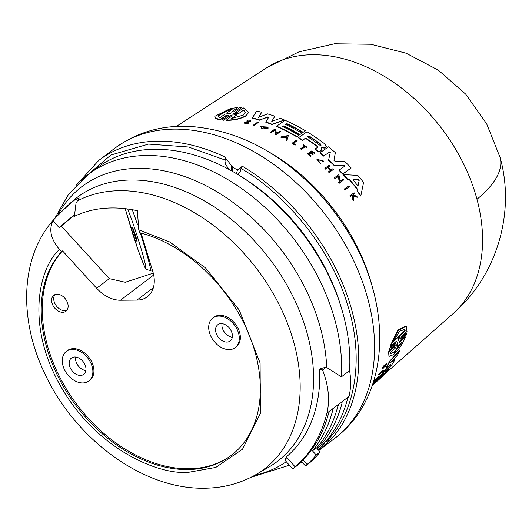 <?xml version="1.0" encoding="UTF-8"?>
<svg xmlns="http://www.w3.org/2000/svg" width="532" height="532" viewBox="0 0 532 532"><rect width="100%" height="100%" fill="white"/><g stroke="black" fill="none" stroke-linecap="round" stroke-linejoin="round"><path stroke-width="0.8" d="M476.971 199.254A154.712 55.341 165 0 0 500.14 157.592C515.628 213 496.629 276.035 453.078 313.654L453.078 313.654A154.506 108.535 -127.2 0 0 476.971 199.254A154.506 108.535 -127.2 0 0 312.65 54.73A154.506 108.535 -127.2 0 0 266.406 67.923L176.371 126.423M54.523 218.785L68.675 194.133L88.465 174.323A177.209 124.481 52.8 0 1 146.759 155.497A177.209 124.481 52.8 0 1 341.398 376.849L326.209 367.166A29.719 14.856 -2.5 0 0 319.666 369.055L322.538 369.953A74.3 52.196 52.8 0 1 326.914 413.178A180.92 127.095 52.8 0 1 295.147 466.883C291.815 469.61 291.855 469.623 295.26 466.923M138.779 229.851L169.755 241.987L205.485 267.895L239.227 309.996L260.095 362.99L260.367 413.444L242.532 449.188L215.826 467.409L188.335 472.343C156.907 474.99 95.747 447.824 61.326 387.303C25.982 327.173 37.885 269.152 59.438 249.422C50.819 239.147 48.665 229.631 52.987 220.873L54.863 218.406L63.774 209.522L74.041 200.378L79.182 197.884L76.003 203.33L74.374 216.338A153.801 108.043 52.8 0 1 111.953 207.965A153.801 108.043 52.8 0 1 137.369 210.719L138.779 229.851L139.65 232.71A133 93.426 52.8 0 1 248.823 334.096A133 93.426 52.8 0 1 231.24 455.425A133 93.426 52.8 0 1 187.49 469.557A133 93.426 52.8 0 1 63.355 386.445A133 93.426 52.8 0 1 61.506 251.689L62.557 250.891A133 93.426 -127.2 0 0 64.405 385.647A133 93.426 -127.2 0 0 188.541 468.759A133 93.426 -127.2 0 0 231.766 455.026M228.228 115.816L226.14 115.71L220.062 119.913L215.779 118.623L214.775 116.335L230.522 108.495L237.518 107.564L231.367 112.092L237.518 107.564M321.581 149.705L320.869 150.822L321.581 149.705L321.082 148.022L321.454 147.504L324.813 147.836L326.269 146.453L325.138 144.232A162.24 113.968 52.8 0 0 307.057 131.75L298.638 137.648A163.031 114.526 -127.2 0 1 302.635 140.155L305.587 138.087A162.752 114.333 -127.2 0 1 317.338 146.28L317.744 147.058M247.746 122.732L247.872 122.147L246.881 120.87L246.954 121.589L247.872 122.147L247.746 122.732L244.274 122.247C244.627 123.484 246.03 123.71 248.484 122.925L248.663 121.968L248.484 122.925M248.59 122.267L248.411 123.225C245.957 124.009 244.554 123.783 244.201 122.546L244.274 122.247M235.197 112.205L237.458 112.179L243.536 107.963L248.584 112.538L246.01 115.91C240.597 118.955 233.954 120.431 226.073 120.345L232.225 115.81L230.143 115.624L223.892 119.959L222.05 119.826L228.308 115.491L226.22 115.378L220.142 119.58L215.766 118.224L214.775 116.335M248.584 112.538L246.083 115.597C240.677 118.649 234.033 120.119 226.153 120.026M241.628 107.67L235.297 112.325L241.628 107.67L239.786 107.544L233.535 111.873L231.267 111.966M382.841 367.971L383.672 367.014L383.904 367.326L382.694 368.477M382.528 368.556C381.504 369.075 381.896 368.171 383.705 365.836L383.944 366.156C382.129 368.483 381.737 369.388 382.767 368.869L381.916 368.862M405.47 337.155L405.218 336.816L399.412 342.036L399.665 342.369L405.47 337.155C402.438 344.224 398.475 350.049 393.58 354.625L388.965 356.4L388.606 351.752L388.852 352.084L394.658 346.864L394.405 346.532L395.216 345.281M388.965 356.4L388.852 352.084M400.443 338.339L400.343 338.771M400.45 338.339L406.415 332.959L406.674 333.298L400.702 338.678L401.208 336.663L407.007 331.436L406.248 326.249L398.062 330.518L390.422 346.405L396.579 341.079M243.769 110.024L245.259 112.678L243.264 115.098L231.473 118.563L236.773 114.885L232.89 114.014L238.469 113.702L243.769 110.024L238.469 113.702M232.89 114.014L233.388 113.668L238.396 114.021M227.975 110.171L232.138 109.24L226.865 112.884L230.921 113.682L225.129 114.081L219.856 117.725L218.306 116.548L218.213 115.69L227.975 110.171M320.783 144.199L321.029 145.289L319.546 145.07A162.566 114.2 -127.2 0 0 308.301 137.176L307.848 136.425L309.538 136.305A162.453 114.121 52.8 0 1 320.783 144.199L320.716 144.485A162.08 113.855 -127.2 0 0 309.464 136.591L308.121 136.372M358.129 185.462L357.451 185.349A162.752 114.327 -127.2 0 0 353.035 179.982L353.122 179.37L358.588 179.756L359.173 180.474L358.049 185.582M245.212 112.837L243.689 110.343M398.541 340.347L398.062 340.779L398.528 336.896L393.5 341.438L399.432 331.31L404.659 329.441L405.211 330.844L400.184 335.393L399.924 335.047L398.282 340.008L398.541 340.347L400.184 335.393M397.949 340.586L398.282 340.008M402.232 341.896L394.558 352.191L390.821 353.554L390.481 352.443L395.549 347.895L397.391 343.24L397.863 342.814L397.171 346.438L402.232 341.896M390.707 353.374L394.318 351.871L401.394 342.655M232.058 109.572L228.208 110.423L218.2 115.83M226.865 112.884L226.785 113.216L230.715 113.808M88.465 174.323L96.651 168.112A177.209 124.481 52.8 0 1 154.945 149.279A177.209 124.481 52.8 0 1 232.324 171.271L232.817 167.347L224.63 156.814L226.027 160.378L225.515 164.441L229.292 169.588M82.699 382.954A18.573 13.047 52.8 0 1 64.798 370.319A18.573 13.047 52.8 0 1 66.34 351.399A18.573 13.047 52.8 0 1 72.452 349.424A18.573 13.047 52.8 0 1 90.354 362.066A18.573 13.047 52.8 0 1 88.811 380.978A18.573 13.047 52.8 0 1 82.699 382.954M66.34 351.399L67.391 350.601A18.573 13.047 52.8 0 1 73.502 348.626A18.573 13.047 52.8 0 1 91.404 361.261A18.573 13.047 52.8 0 1 89.868 380.181L88.811 380.978M229.126 349.617A18.573 13.047 52.8 0 1 211.224 336.982A18.573 13.047 52.8 0 1 212.76 318.063A18.573 13.047 52.8 0 1 218.871 316.088A18.573 13.047 52.8 0 1 236.773 328.723A18.573 13.047 52.8 0 1 235.237 347.642A18.573 13.047 52.8 0 1 229.126 349.617M212.76 318.063L213.817 317.265A18.573 13.047 52.8 0 1 219.929 315.29A18.573 13.047 52.8 0 1 237.831 327.925A18.573 13.047 52.8 0 1 236.288 346.844L235.237 347.642M57.11 294.203A10.028 7.049 52.8 0 1 66.773 301.026A10.028 7.049 52.8 0 1 65.941 311.24A10.028 7.049 52.8 0 1 62.643 312.304A10.028 7.049 52.8 0 1 52.981 305.481A10.028 7.049 52.8 0 1 53.812 295.267A10.028 7.049 52.8 0 1 57.11 294.203M54.969 294.608A10.028 7.049 -127.2 0 0 55.541 304.696A10.028 7.049 -127.2 0 0 64.751 310.708A10.028 7.049 -127.2 0 0 66.892 310.296M74.759 356.972A10.214 7.175 52.8 0 1 84.601 363.921A10.214 7.175 52.8 0 1 83.757 374.329A10.214 7.175 52.8 0 1 80.399 375.412A10.214 7.175 52.8 0 1 70.55 368.463A10.214 7.175 52.8 0 1 71.394 358.056A10.214 7.175 52.8 0 1 74.759 356.972M221.179 323.629A10.214 7.175 52.8 0 1 231.028 330.585A10.214 7.175 52.8 0 1 230.176 340.985A10.214 7.175 52.8 0 1 226.818 342.076A10.214 7.175 52.8 0 1 216.97 335.12A10.214 7.175 52.8 0 1 217.821 324.72A10.214 7.175 52.8 0 1 221.179 323.629M133.685 232.271A7.428 0.379 72 0 1 132.488 227.437A7.428 0.379 72 0 1 135.886 236.727A7.428 0.379 72 0 1 137.083 241.568A7.428 0.379 72 0 1 133.685 232.271M222.004 323.675A10.214 7.175 -127.2 0 0 232.304 337.235M75.584 357.012A10.214 7.175 -127.2 0 0 85.885 370.571M141.06 233.076L152.777 271.393A31.581 22.184 52.8 0 1 147.364 296.75A31.581 22.184 52.8 0 1 136.977 300.101L120.458 300.241A31.581 22.184 52.8 0 1 96.658 288.258L109.299 278.655L61.286 226.053A1562.863 1349.77 -141.4 0 1 64.818 223.048L74.207 215.433M62.557 250.891L96.658 288.258M153.263 273.149L125.259 282.259L109.299 278.655M59.438 249.422L61.506 251.689M62.457 225.056L59.119 227.59L52.987 220.873M74.134 214.981L59.119 227.59M301.923 461.916L297.381 465.367C295.094 467.149 295.047 467.116 297.248 465.281A180.92 127.095 -127.2 0 0 328.663 412.992L330.073 410.777L332.786 409.008M316.693 448.044A180.92 127.095 -127.2 0 0 337.926 405.956L339.336 403.741L342.049 401.966M339.336 403.741L332.174 409.181L332.872 409.793A180.92 127.095 52.8 0 1 312.497 450.857L316.493 447.818L320.171 452.001A186.493 131.005 52.8 0 1 307.13 464.902C305.036 466.511 305.029 466.391 307.097 464.536C305.029 466.391 305.036 466.511 307.13 464.902M295.147 466.883L286.861 457.46L284.806 460.02L286.342 456.868A167.58 117.725 -127.2 0 0 319.666 369.055M324.666 442.637L325.099 443.136L321.92 445.55A180.92 127.095 52.8 0 0 347.615 398.601L349.019 396.387L341.444 402.145L342.136 402.757A180.92 127.095 52.8 0 1 317.597 448.523L317.444 448.902M312.497 450.857L316.174 455.04L320.171 452.001M316.174 455.04A186.493 131.005 52.8 0 1 307.097 464.536L303.021 459.894M325.099 443.136A180.92 127.095 52.8 0 1 323.742 444.486L317.963 449.487M297.282 465.254L292.66 468.951L284.806 460.02M316.926 447.764L317.597 448.523M326.209 367.166L322.538 369.953M296.517 466.019L295.619 466.69M341.398 376.849L349.584 370.631A74.3 52.196 52.8 0 1 349.019 396.387M232.817 167.347A182.037 127.88 52.8 0 1 237.412 170.014L236.521 173.705A177.209 124.481 52.8 0 1 349.584 370.631M236.521 173.705A177.209 124.481 -127.2 0 0 232.324 171.271M241.588 176.83A171.078 120.179 52.8 0 1 341.504 308.361M237.458 174.27L240.038 172.308L240.963 168.471C281.129 191.194 329.055 243.496 347.236 303.865C366.741 364.214 351.805 417.593 326.176 441.447L325.95 441.181M326.176 441.447L330.033 440.403L318.721 450.345M237.412 170.014L242.359 166.25L240.963 168.471M397.61 342.482L397.171 346.438M399.924 335.047L404.952 330.498L404.513 329.275M393.926 340.473L398.262 336.55L398.528 336.896M233.309 113.994L232.817 114.333M236.773 114.885L231.4 118.875M286.987 136.691L284.706 137.123M358.056 185.768L359.1 180.794L358.508 180.075L353.048 179.683L352.962 180.301M397.391 343.24L397.75 342.661M404.952 330.498L405.211 330.844M284.773 136.837L287.054 136.405L286.648 137.868A163.557 114.899 -127.2 0 0 284.773 136.837M379.243 374.169L383.439 370.445A163.311 114.726 52.8 0 1 383.093 371.01L378.89 374.734A163.723 115.012 52.8 0 0 379.243 374.169L379.01 373.863L383.206 370.139L383.439 370.445M406.674 333.298L406.202 335.047L400.23 340.42L399.313 342.475M396.22 341.172L395.708 343.173L395.456 342.834L396.22 341.604M395.582 344.822L389.258 350.295L389.737 348.553L395.708 343.173M395.229 344.922L394.658 346.864M385.341 365.577C386.545 364.287 386.584 364.46 385.467 366.083C386.584 364.46 386.545 364.287 385.341 365.577L382.767 368.869M385.348 366.488L385.234 365.77L385.348 366.488L386.884 363.908L383.904 367.326M383.073 368.284L383.944 366.156M372.733 384.23L374.362 382.787L372.646 384.496M374.967 380.852L375.127 381.065A163.557 114.899 -127.2 0 0 375.924 380.028L376.343 379.655A163.517 114.865 52.8 0 1 374.947 381.451L373.969 382.116L374.302 381.444A163.723 115.012 -127.2 0 0 374.96 380.566L379.442 376.151L376.676 379.775L376.463 379.289L378.112 377.341M378.611 377.075L376.689 379.589C382.448 373.058 373.404 381.65 375.127 381.065L374.814 381.211M375.439 382.668A162.446 114.121 -127.2 0 0 376.031 382.149A162.446 114.121 -127.2 0 0 381.67 376.663L380.486 377.707A162.566 114.2 52.8 0 1 374.847 383.193L372.952 384.869A162.752 114.327 -127.2 0 0 378.584 379.389L377.634 380.227A162.845 114.393 52.8 0 1 372.334 385.414M372.373 385.301A163.031 114.526 -127.2 0 0 378.059 379.309L386.139 372.167A162.24 113.968 52.8 0 1 378.166 380.267L376.031 382.149M372.473 385.281A162.752 114.327 -127.2 0 0 372.952 384.869M390.774 364.613L386.644 367.346A163.031 114.526 -127.2 0 0 389.823 361.541L399.479 351.007A162.24 113.968 -127.2 0 1 397.49 355.137L390.455 362.618L394.963 359.752A162.24 113.968 52.8 0 1 391.559 365.105L384.57 372.034L388.726 368.989A162.24 113.968 52.8 0 1 386.518 371.715L380.579 376.217A163.031 114.526 -127.2 0 0 383.758 371.861L390.082 365.052M390.701 364.633L390.275 365.304M349.511 186.612L345.142 189.645A163.703 114.998 -127.2 0 0 344.51 188.893L348.886 185.854A163.291 114.706 52.8 0 1 349.511 186.612L345.062 189.964A163.331 114.739 -127.2 0 0 344.437 189.206L344.51 188.893M253.119 125.313L257.501 122.254A163.311 114.726 52.8 0 1 258.253 122.486L253.87 125.545A163.723 115.012 52.8 0 0 253.119 125.313L253.052 125.605A163.351 114.752 -127.2 0 1 253.804 125.838L253.87 125.545M295.134 144.957L295.546 144.664A163.663 114.972 -127.2 0 0 293.378 143.294L297.135 140.667A163.311 114.726 52.8 0 0 296.41 140.215L292.248 143.135A163.703 114.998 52.8 0 1 295.134 144.957L295.067 145.243A163.331 114.739 -127.2 0 0 292.174 143.421L292.248 143.135M300.706 148.667L304.523 145.994A163.344 114.746 52.8 0 0 303.074 145.003L303.426 144.757A163.311 114.726 52.8 0 1 306.917 147.178L306.565 147.424A163.344 114.746 -127.2 0 0 305.222 146.48L301.405 149.153A163.703 114.998 -127.2 0 0 300.706 148.667L300.64 148.953A163.331 114.739 -127.2 0 1 301.338 149.439L301.405 149.153M323.117 161.043L317.611 159.587L320.557 163.497L316.892 159.281L323.808 161.11L323.044 161.336L317.71 159.494M353.381 200.212L353.381 195.723L357.271 196.98A163.311 114.726 -127.2 0 0 356.686 196.188L353.474 195.158A163.464 114.832 -127.2 0 0 352.982 194.513L354.585 193.402A163.311 114.726 -127.2 0 0 354.119 192.797L349.963 195.67A163.703 114.998 -127.2 0 1 350.428 196.275L351.898 195.257L352.802 195.537L352.783 199.4A163.703 114.998 52.8 0 1 353.381 200.212L353.301 200.544A163.331 114.739 -127.2 0 0 352.703 199.733L352.783 199.4M247.739 120.91L248.663 121.968M247.826 121.15L250.805 121.356L249.993 120.957M246.954 121.589L247.028 121.289C248.065 119.773 249.348 119.7 250.878 121.057L250.805 121.356M312.769 154.586L313.275 154.227A163.464 114.826 -127.2 0 0 310.907 152.398L312.151 151.527A163.344 114.746 52.8 0 1 314.518 153.356L314.871 153.11A163.311 114.726 -127.2 0 0 311.872 150.802L307.702 153.721A163.703 114.998 -127.2 0 1 310.708 156.029L311.074 155.77A163.67 114.972 -127.2 0 0 308.706 153.941L310.395 152.75A163.51 114.859 52.8 0 1 312.769 154.586L312.696 154.872A163.138 114.599 -127.2 0 0 310.329 153.043L310.395 152.75M325.624 168.844A163.703 114.998 -127.2 0 0 324.952 168.218L329.115 165.312A163.311 114.726 -127.2 0 1 329.787 165.931L327.931 167.228A163.484 114.846 -127.2 0 1 330.911 170.087L332.766 168.79A163.311 114.726 52.8 0 1 333.424 169.442L329.261 172.341A163.703 114.998 -127.2 0 0 328.603 171.696L330.665 170.26A163.51 114.859 -127.2 0 0 327.685 167.4L325.551 169.136A163.331 114.739 -127.2 0 0 324.886 168.511L324.952 168.218M280.903 136.93L288.337 135.507L287.001 140.288A163.723 115.012 -127.2 0 0 286.11 139.776L286.568 138.147A163.583 114.912 -127.2 0 0 284.341 136.917L281.8 137.402A163.723 115.012 -127.2 0 0 280.903 136.93L280.836 137.216A163.351 114.752 -127.2 0 1 281.734 137.688L281.8 137.402M275.443 134.17L276.015 133.771L274.625 130.081L271.453 132.302A163.723 115.012 52.8 0 0 270.715 131.976L275.091 128.904L276.746 133.259L279.825 131.105A163.311 114.726 52.8 0 1 280.55 131.457L276.168 134.523A163.723 115.012 -127.2 0 0 275.443 134.17L275.377 134.456A163.351 114.752 -127.2 0 1 276.101 134.809L276.168 134.523M338.711 182.203L339.276 181.811L338.352 176.178L335.187 178.386A163.703 114.998 -127.2 0 0 334.535 177.701L338.911 174.649L340.008 181.299L343.08 179.164A163.291 114.706 52.8 0 1 343.719 179.869L339.343 182.915A163.703 114.998 -127.2 0 0 338.711 182.203L338.631 182.516A163.331 114.739 -127.2 0 1 339.27 183.227L339.343 182.915M267.483 127.088L261.937 126.756L266.492 128.232A163.557 114.899 -127.2 0 0 264.989 127.64L265.428 127.334A163.517 114.865 52.8 0 1 268.048 128.378L263.16 128.824A163.723 115.012 -127.2 0 0 261.904 128.338L260.713 126.636L268.7 127.108L267.41 127.374L262.11 126.636M347.463 179.038L349.158 179.131A162.938 114.46 -127.2 0 1 357.364 189.079L357.038 190.642A163.031 114.526 -127.2 0 1 360.862 195.743L363.582 182.449A162.24 113.968 52.8 0 0 357.77 175.38L343.473 174.622A163.031 114.526 52.8 0 1 347.463 179.038L347.389 179.351A162.659 114.267 -127.2 0 0 343.399 174.928L343.473 174.622M286.888 123.657L285.651 124.528A162.566 114.2 52.8 0 1 301.923 133.166L299.948 134.549A162.752 114.327 -127.2 0 0 283.669 125.911L282.678 126.603A162.845 114.393 52.8 0 1 298.957 135.248L296.969 136.638A163.031 114.526 -127.2 0 0 276.647 126.177L285.059 120.279A162.24 113.968 52.8 0 1 305.388 130.739L303.16 132.295A162.446 114.121 -127.2 0 0 286.888 123.657L285.578 124.814M320.869 150.822L318.987 151.906A163.031 114.526 52.8 0 0 315.21 148.967L317.571 147.317M318.987 151.906L320.942 150.536M265.84 121.934L268.746 117.213L267.842 116.92L259.756 119.939A163.031 114.526 -127.2 0 0 252.348 117.898L256.67 111.095A162.24 113.968 -127.2 0 1 261.717 112.272L258.585 117.273L267.609 113.895A162.24 113.968 52.8 0 1 274.811 116.242L271.792 121.329L280.337 118.317A162.24 113.968 52.8 0 1 284.374 119.986L272.038 124.255A163.031 114.526 -127.2 0 0 265.84 121.934L265.774 122.227A162.659 114.267 -127.2 0 1 271.965 124.541L272.038 124.255M339.13 170.074L344.709 166.184L344.138 165.379L334.468 165.459A163.031 114.526 -127.2 0 0 328.61 160.026L330.272 152.491L329.348 152.258L323.835 155.876A163.031 114.526 -127.2 0 0 320.045 152.75L328.463 146.859A162.24 113.968 52.8 0 1 335.379 152.684L333.936 160.298L334.834 161.143L344.497 161.156A162.24 113.968 52.8 0 1 351.173 168.006L342.761 173.864A163.031 114.526 -127.2 0 0 339.13 170.074L339.057 170.373A162.659 114.267 -127.2 0 1 342.688 174.17L342.761 173.864M329.348 152.258L323.835 155.876M329.421 151.972L330.272 152.491M379.01 373.863A163.351 114.752 -127.2 0 1 378.658 374.428L378.89 374.734M406.248 326.249L405.983 325.89L397.79 330.159L390.162 346.059L390.422 346.405M388.606 351.752L394.405 346.532M389.737 348.553L389.484 348.214L389.258 350.295M389.484 348.214L395.456 342.834M383.672 367.014L384.949 365.205L386.644 363.589L386.884 363.901M372.965 383.525L374.136 382.488L374.362 382.787M376.676 379.775L376.463 379.289M373.969 382.116L373.737 381.81L374.076 381.138L374.302 381.444M374.076 381.138A163.351 114.752 -127.2 0 0 374.728 380.26L374.96 380.566M374.728 380.26L379.216 375.845L379.442 376.151M372.633 384.536A162.659 114.267 -127.2 0 0 377.826 379.01L378.059 379.309M377.826 379.01L383.259 374.209M391.532 361.487L394.731 359.446L394.963 359.752M386.392 370.239L388.493 368.689L388.726 368.989M383.758 371.861L383.532 371.555A162.659 114.267 -127.2 0 1 380.353 375.918L380.579 376.217M383.532 371.555L390.042 364.999M389.823 361.541L389.59 361.228A162.659 114.267 -127.2 0 1 386.405 367.033L386.644 367.346M389.59 361.228L399.239 350.688L399.479 351.007M220.062 119.913L220.142 119.58M232.145 116.129L230.063 115.949L223.892 119.959M223.812 120.279L222.05 119.826M253.804 125.838L258.253 122.486M293.312 143.58L297.135 140.667M295.067 145.243L295.546 144.664M303.074 145.003L303.007 145.289A162.972 114.486 -127.2 0 1 304.284 146.16M306.565 147.424L306.917 147.178M306.498 147.71A162.972 114.486 -127.2 0 0 305.155 146.766L305.222 146.48M305.155 146.766L301.338 149.439M323.808 161.11L323.044 161.336M316.892 159.281L320.557 163.497M351.898 195.257L350.428 196.275M350.349 196.601A163.331 114.739 -127.2 0 0 349.883 195.995L349.963 195.67M352.902 194.838L354.585 193.402M353.308 196.049L357.191 197.305L357.271 196.98M352.703 199.733L352.802 195.537M352.723 195.869L351.818 195.583M311.074 155.77L310.708 156.029M310.635 156.315A163.331 114.739 -127.2 0 0 307.636 154.007L307.702 153.721M314.518 153.356L314.871 153.11M314.452 153.642A162.972 114.486 -127.2 0 0 312.078 151.813L312.151 151.527M312.078 151.813L310.834 152.684M312.696 154.872L313.275 154.227M310.329 153.043L308.633 154.227M329.261 172.341L333.424 169.442M329.195 172.641A163.331 114.739 -127.2 0 0 328.53 171.996L328.603 171.696M330.445 170.413A163.138 114.599 -127.2 0 0 327.612 167.7L327.685 167.4M327.612 167.7L325.551 169.136M327.858 167.527L329.787 165.931M288.337 135.507L287.001 140.288M286.934 140.574A163.351 114.752 -127.2 0 0 286.043 140.062L286.11 139.776M286.489 138.426A163.211 114.653 -127.2 0 0 284.274 137.203L284.341 136.917M284.274 137.203L281.734 137.688M270.715 131.976L270.642 132.262A163.351 114.752 -127.2 0 1 271.38 132.594L271.453 132.302M276.101 134.809L280.55 131.457M275.948 134.057L274.625 130.081M274.552 130.367L271.38 132.594M335.187 178.386L335.113 178.692A163.331 114.739 -127.2 0 0 334.462 178.007L334.535 177.701M339.27 183.227L343.719 179.869M339.203 182.117L338.352 176.178M338.279 176.484L335.113 178.692M268.7 127.108L267.41 127.374M266.027 128.365A163.184 114.633 -127.2 0 0 264.923 127.926L264.989 127.64M263.16 128.824L268.048 128.378M263.087 129.11A163.351 114.752 -127.2 0 0 261.83 128.631L261.904 128.338M261.83 128.631L260.713 126.636M357.038 190.642L356.959 190.968A162.659 114.267 -127.2 0 1 360.782 196.075L360.862 195.743M356.959 190.968L357.364 189.079M357.291 189.405A162.566 114.2 -127.2 0 0 349.085 179.444L349.158 179.131M349.085 179.444L347.389 179.351M296.969 136.638L298.957 135.248M296.896 136.924A162.659 114.267 -127.2 0 0 276.574 126.463L276.647 126.177M303.16 132.295L305.388 130.739M303.094 132.581A162.074 113.855 -127.2 0 0 286.815 123.949M299.948 134.549L301.923 133.166M299.875 134.835A162.38 114.067 -127.2 0 0 283.603 126.197L283.669 125.911M283.603 126.197L282.612 126.895M315.21 148.967L315.137 149.259A162.659 114.267 -127.2 0 1 318.921 152.192M317.498 147.603L317.265 146.566A162.38 114.067 -127.2 0 0 305.521 138.373L305.587 138.087M305.521 138.373L302.635 140.155M302.568 140.441A162.659 114.267 -127.2 0 0 298.572 137.934L298.638 137.648M326.269 146.453L325.704 147.45L324.813 147.836M324.746 148.122L321.388 147.79M261.717 112.272L258.512 117.572M271.726 121.622L274.811 116.242M271.965 124.541L284.374 119.986M268.673 117.505L267.776 117.213L259.756 119.939M259.689 120.232A162.659 114.267 -127.2 0 0 252.274 118.197L252.348 117.898M323.769 156.169A162.659 114.267 -127.2 0 0 319.978 153.036L320.045 152.75M342.688 174.17L351.173 168.006M344.636 166.483L344.064 165.678L334.468 165.459M334.395 165.751A162.659 114.267 -127.2 0 0 328.543 160.318L328.61 160.026M328.543 160.318L330.206 152.784M349.065 233.827L348.46 232.81A166.037 116.634 52.8 0 0 316.234 190.39L315.416 189.538A173.332 121.761 52.8 0 1 349.065 233.827L349.065 233.827C392.483 304.922 391.605 395.522 334.741 438.381A182.037 127.88 52.8 0 0 351.605 256.471A182.037 127.88 52.8 0 0 180.607 129.236A182.037 127.88 52.8 0 0 174.396 129.13A182.037 127.88 52.8 0 0 114.513 148.475L98.679 160.504A182.037 127.88 52.8 0 1 158.563 141.16A182.037 127.88 52.8 0 1 224.63 156.814M57.343 215.906A171.384 120.392 52.8 0 1 138.353 168.358A171.384 120.392 52.8 0 1 318.695 321.92A171.384 120.392 52.8 0 1 326.728 367.698M77.805 200.697A163.836 115.092 52.8 0 1 119.993 190.702A163.836 115.092 52.8 0 1 280.996 308.4A163.836 115.092 52.8 0 1 256.025 474.557C240.378 483.515 223.161 488.063 204.361 488.21C141.918 489.487 73.496 437.663 43.843 371.582C18.387 317.331 20.509 255.32 54.863 218.406M127.74 209.003L131.597 219.457C134.563 227.63 142.862 252.959 145.369 264.504C147.583 275.23 141.193 258.924 137.974 249.541L125.2 208.684L133.086 235.117L137.994 249.628C147.291 274.785 144.977 266.539 146.553 269.591L150.383 270.442L152.298 269.824M140.249 232.863A39.009 1.988 72 0 1 144.092 245.046A39.009 1.988 72 0 1 150.383 270.442M132.255 209.708A39.009 1.988 72 0 1 134.789 216.724A39.009 1.988 72 0 1 137.575 224.81M268.075 151.507A164.953 115.876 52.8 0 1 373.005 289.634M63.774 209.522L69.253 204.182A165.671 116.382 52.8 0 1 131.384 180.002A165.671 116.382 52.8 0 1 305.714 328.45A165.671 116.382 52.8 0 1 268.939 467.043L256.025 474.557M136.977 300.101L153.382 287.639M153.681 275.004L120.458 300.241M332.035 409.288L332.872 409.793M286.861 457.46L286.342 456.868M341.298 402.252L342.136 402.757M286.289 461.709A171.384 120.392 52.8 0 1 254.682 475.322M326.914 413.178L330.073 410.777M231.061 170.559L231.593 166.297M81.336 180.268L110.869 155.031L148.501 144.106L188.534 147.025L226.027 160.378M242.359 166.25A182.037 127.88 52.8 0 1 330.033 440.403M226.14 115.71L226.22 115.378M315.416 189.538C277.591 150.649 235.463 129.589 189.033 126.35C160.87 125.206 136.026 132.581 114.513 148.475M305.541 466.025L301.491 461.417M250.918 477.324L289.375 465.214M288.637 465.606L289.494 465.347M98.679 160.504L75.923 185.595M318.828 450.471L334.741 438.381M500.14 157.592L486.66 123.823L465.673 94.124L438.328 70.144L406.135 53.213L370.871 44.262L334.495 43.79L299.017 51.83L266.406 67.923M453.078 313.654L383.718 374.867"/></g></svg>
